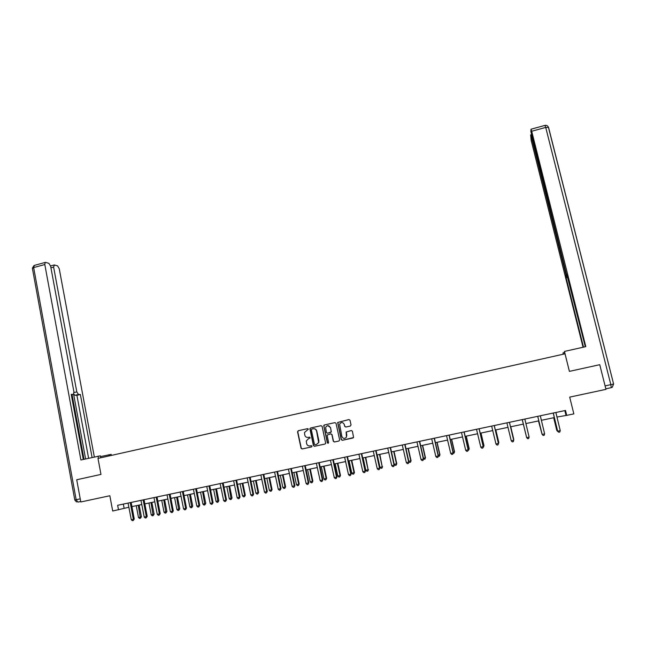 <?xml version="1.0" encoding="UTF-8"?>
<svg xmlns="http://www.w3.org/2000/svg" width="646" height="646" viewBox="0 0 646 646"><rect width="100%" height="100%" fill="white"/><g stroke="black" fill="none" stroke-linecap="round" stroke-linejoin="round"><path stroke-width="0.97" d="M308.392 429.146L307.633 428.645L298.25 430.712L297.564 431.811L301.052 448.243L302.134 448.962L311.542 446.935L312.026 446.16L311.267 445.651L310.048 445.918C308.295 446.111 307.141 445.336 306.592 443.6L306.293 440.952L308.505 438.682L310.209 437.94L309.45 437.14L308.231 437.407C306.479 437.6 305.324 436.833 304.775 435.097L304.468 432.529L308.392 429.146M350.342 426.053L351.044 424.931L350.027 420.28L348.921 419.561L337.648 422.468L341.217 439.571L342.315 440.297L353.58 437.528L352.425 431.245L351.327 430.519L346.127 432.029L346.498 437.051C344.706 439.046 343.155 438.852 341.855 436.462L339.594 424.083C341.338 421.927 342.905 422.064 344.294 424.503L344.689 426.32L345.788 427.046L350.342 426.053M118.493 509.799L117.645 505.293L565.516 410.444L566.728 415.37L573.842 413.876L569.691 397.129L605.964 389.352L599.746 364.691L569.392 371.369L565.032 353.806L97.99 458.41L100.978 474.414L76.721 479.752L80.807 501.974L109.844 495.748L112.703 511.018L128.909 507.247M322.144 426.408L321.062 425.69L310.581 427.999L309.886 428.702L313.415 445.57L314.497 446.297L325.011 444.028L325.673 443.439L322.144 426.408M324.397 424.955L334.943 422.637L336.041 423.356L339.643 439.91L338.94 441.024L334.41 442.001L333.312 441.275L331.858 434.564L330.768 433.837L327.102 435.097L328.58 442.583L327.328 442.857L323.727 425.593L324.397 424.955L334.943 422.637M556.909 417.041L566.728 415.37M131.905 506.609L141.837 504.518M144.809 503.896L154.838 501.78M157.802 501.159L167.92 499.019M170.867 498.405L181.082 496.249M184.013 495.627L194.333 493.455M197.248 492.841L207.657 490.645M210.556 490.039L221.069 487.819M223.952 487.213L234.563 484.976M237.429 484.371L248.145 482.118M250.995 481.512L261.808 479.235M264.642 478.638L275.559 476.336M278.369 475.747L289.4 473.421M292.194 472.832L303.329 470.482M306.099 469.9L317.348 467.534M320.101 466.953L331.446 464.555M334.184 463.981L345.642 461.567M348.364 460.994L359.935 458.555M362.632 457.99L374.309 455.527M376.989 454.962L388.787 452.475M391.444 451.917L403.354 449.406M405.987 448.849L418.019 446.313M420.635 445.764L432.772 443.204M435.372 442.655L447.63 440.071M450.197 439.53L462.584 436.922M465.136 436.381L477.636 433.749M480.164 433.216L492.785 430.559M495.288 430.026L508.039 427.337M510.518 426.82L523.389 424.107L526.442 436.874L523.365 424.107M525.86 423.582L538.804 420.853M541.332 420.32L554.325 417.582M123.338 504.09L124.129 508.249M564.822 410.59L565.944 415.136M309.547 437.124L308.231 437.407M307.779 428.629L298.468 430.68L297.782 431.786L301.27 448.195L302.344 448.913L311.598 446.919M321.062 425.69L310.783 427.967L310.096 428.669L313.617 445.53L314.699 446.249L325.075 444.012M311.824 429.065L311.348 429.84L314.44 444.295L315.2 444.803L316.492 444.521L318.648 442.494L316.58 431.084C316.031 429.348 314.877 428.581 313.116 428.782L311.824 429.065M316.492 444.521L318.849 442.453L318.712 440.976M313.431 428.726C315.143 428.589 316.257 429.364 316.782 431.052L318.906 440.935M339.005 441.008L334.41 442.001M330.833 433.829L332.044 434.532L333.498 441.234L334.596 441.961M324.591 424.931L323.896 426.045L327.522 442.817L328.192 443.334M330.348 427.612C328.887 425.116 327.312 425.036 325.632 427.353L326.4 432.481L327.49 433.208L330.486 432.554L331.18 431.439L330.542 427.579L327.724 425.633M330.542 427.579L331.333 431.932L327.683 433.175M344.294 424.503L344.859 426.295L345.828 427.038M346.498 437.051L346.676 435.42M351.424 430.502L346.296 431.996L346.845 435.388M348.921 419.561L337.826 422.452L341.395 439.53L342.493 440.257L353.023 437.988M136.241 505.697L138.486 517.511L141.401 516.816L139.165 505.083M141.401 516.816L140.392 518.278L138.268 505.269M140.392 518.278L139.584 518.447L138.486 517.511M130.242 502.628L133.351 519.311L131.283 519.739L128.061 503.089M131.154 502.435L134.263 519.029L133.351 519.311L133.221 520.523L132.398 520.692L131.283 519.739M134.263 519.029L133.221 520.523M100.719 457.796L100.356 455.826L80.895 459.984L44.808 264.529L33.657 267.581L76.171 499.721L80.233 498.849M100.493 456.585L111.193 454.388L111.387 455.406M98.434 458.313L98.031 456.141M109.214 455.898L108.988 454.679M74.007 392.574L76.801 391.896L53.618 267.073L50.929 267.807M76.801 391.896L78.481 394.472L75.033 395.295L73.749 394.012M92.079 457.473L80.362 394.496L78.481 394.472M94.332 456.972L59.238 268.688L57.551 265.886L54.409 264.965L53.618 267.073M71.318 394.843L73.458 394.318L73.919 391.839L50.638 266.209L48.902 263.35L45.64 262.389L45.18 262.438L44.808 264.529M73.168 394.399L71.23 394.367L83.269 459.451M85.611 458.926L73.62 394.189M84.028 459.282L72.069 394.658M88.607 458.256L76.922 395.32L75.033 395.295M76.922 395.32L80.362 394.496M563.393 354.17L563.062 352.845L563.062 354.25M563.062 352.845L564.37 352.555M569.409 371.361L564.459 351.424L564.701 353.879M564.459 351.424L585.801 346.627L531.698 131.251L531.028 129.216L530.851 131.421L566.162 273.088L566.97 275.543L567.414 275.446M585.316 346.74L567.035 275.535M531.933 136.718L531.383 136.863L530.657 134.957L531.182 140.424L583.055 347.249M567.769 276.868L566.114 277.796L583.516 347.144M566.356 277.207L565.799 274.017L566.372 273.88M531.383 136.863L565.799 274.017M605.787 388.65L599.754 364.748M567.891 277.368L566.114 277.796M148.943 503.024L151.221 514.862L153.264 514.434L154.119 514.168L151.85 502.41M154.119 514.168L153.126 515.637L150.986 502.588M153.126 515.637L152.311 515.807L151.221 514.862M161.726 500.327L164.027 512.197L166.087 511.769L166.91 511.511L164.617 499.721M166.91 511.511L165.941 512.972L163.777 499.899M165.941 512.972L165.118 513.142L164.027 512.197M143.17 499.891L146.311 516.614L144.228 517.05L140.973 500.351M144.05 499.705L147.199 516.34L146.311 516.614L146.182 517.834L145.342 518.011L144.228 517.05M147.199 516.34L146.182 517.834M156.179 497.137L159.36 513.909L157.261 514.345L153.974 497.606M157.035 496.952L160.208 513.635L159.36 513.909L159.215 515.137L158.375 515.306L157.261 514.345M160.208 513.635L159.215 515.137M174.581 497.622L176.907 509.524L178.982 509.088L179.774 508.838L177.464 497.008M179.774 508.838L178.821 510.3L176.649 497.186M178.821 510.3L177.997 510.469L176.907 509.524M187.518 494.893L189.867 506.827L191.959 506.391L192.726 506.141L190.384 494.287M192.726 506.141L191.789 507.611L189.601 494.456M191.789 507.611L190.958 507.78L189.867 506.827M200.535 492.147L202.909 504.114L205.008 503.678L205.751 503.436L203.377 491.549M205.751 503.436L204.83 504.897L202.626 491.711M204.83 504.897L203.999 505.075L202.909 504.114M169.268 494.368L172.482 511.18L170.374 511.624L167.048 494.836M170.092 494.19L173.306 510.921L172.482 511.18L172.329 512.415L171.481 512.585L170.374 511.624M173.306 510.921L172.329 512.415M182.43 491.574L185.685 508.442L183.561 508.878L180.202 492.05M183.23 491.404L186.484 508.184L185.685 508.442L185.523 509.678L184.675 509.856L183.561 508.878M186.484 508.184L185.523 509.678M195.681 488.772L198.976 505.681L196.836 506.125L193.437 489.248M196.449 488.61L199.743 505.43L198.976 505.681L198.798 506.924L197.942 507.102L196.836 506.125M199.743 505.43L198.798 506.924M213.624 489.385L216.03 501.393L218.849 500.715L216.458 488.796M218.849 500.715L217.96 502.176L215.732 488.949M217.96 502.176L217.113 502.354L216.03 501.393M209.013 485.945L212.34 502.903L210.192 503.355L206.752 486.422M209.756 485.792L213.083 502.661L212.34 502.903L212.163 504.155L211.299 504.332L210.192 503.355M213.083 502.661L212.163 504.155M226.803 486.616L229.233 498.647L231.357 498.203L232.035 497.969L229.613 486.018M232.035 497.969L231.163 499.439L228.918 486.163M231.163 499.439L230.315 499.608L229.233 498.647M222.434 483.103L225.801 500.109L223.637 500.561L220.157 483.588M223.136 482.958L226.504 499.867L225.801 500.109L225.599 501.361L224.735 501.546L223.637 500.561M226.504 499.867L225.599 501.361M240.054 483.822L242.516 495.886L244.656 495.442L245.302 495.216L242.856 483.232M245.302 495.216L244.446 496.677L244.656 495.442L242.185 483.37M244.446 496.677L243.59 496.855L242.516 495.886M235.927 480.244L239.335 497.299L237.163 497.751L233.642 480.729M236.606 480.099L240.013 497.065L239.335 497.299L239.133 498.559L238.261 498.736L237.163 497.751M240.013 497.065L239.133 498.559M253.394 481.012L255.881 493.108L258.029 492.664L258.65 492.438L256.171 480.422M258.65 492.438L257.811 493.899L258.029 492.664L255.541 480.559M257.811 493.899L256.955 494.085L255.881 493.108M249.518 477.37L252.957 494.473L250.769 494.925L247.208 477.854M250.155 477.233L253.603 494.238L252.957 494.473L252.739 495.732L251.867 495.918L250.769 494.925M253.603 494.238L252.739 495.732M266.814 478.177L269.325 490.314L271.49 489.862L272.079 489.644L269.576 477.596M272.079 489.644L271.263 491.113L271.49 489.862L268.97 477.725M271.263 491.113L270.399 491.291L269.325 490.314M263.18 474.471L266.669 491.622L264.464 492.082L260.863 474.963M263.794 474.342L267.282 491.396L266.669 491.622L266.443 492.898L265.563 493.076L264.464 492.082M267.282 491.396L266.443 492.898M280.316 475.335L282.859 487.504L285.031 487.052L285.597 486.842L283.061 474.753M285.597 486.842L284.797 488.303L285.031 487.052L282.488 474.875M284.797 488.303L283.925 488.481L282.859 487.504M276.94 471.564L280.461 488.756L278.248 489.216L274.607 472.056M277.522 471.435L281.042 488.538L280.461 488.756L280.227 490.031L279.338 490.217L278.248 489.216M281.042 488.538L280.227 490.031M293.898 472.468L296.474 484.67L298.662 484.217L299.187 484.015L296.635 471.895M299.187 484.015L298.412 485.477L298.662 484.217L296.086 472.008M298.412 485.477L297.54 485.655L296.474 484.67M290.781 468.625L294.35 485.873L292.121 486.341L288.431 469.125M291.33 468.512L294.899 485.663L294.1 487.157L293.203 487.342L292.121 486.341M294.899 485.663L294.1 487.157M307.569 469.594L310.177 481.819L312.373 481.367L312.874 481.165L310.282 469.02M312.874 481.165L312.115 482.635L312.373 481.367L309.773 469.125M312.115 482.635L311.235 482.812L310.177 481.819M304.71 465.677L308.32 482.974L306.075 483.442L302.352 466.178M305.227 465.572L308.836 482.772L308.061 484.266L307.165 484.452L306.075 483.442M308.836 482.772L308.061 484.266M321.328 466.695L323.961 478.961L326.173 478.5L326.642 478.306L324.026 466.121M326.642 478.306L325.907 479.768L326.173 478.5L323.541 466.226M325.907 479.768L325.019 479.954L323.961 478.961M318.736 462.706L322.386 480.051L320.125 480.519L316.354 463.214M319.221 462.609L322.863 479.857L322.112 481.351L321.207 481.536L320.125 480.519M322.863 479.857L322.112 481.351M335.169 463.771L337.834 476.078L340.062 475.609L340.49 475.424L337.85 463.206M340.49 475.424L339.78 476.885L340.062 475.609L337.398 463.303M339.78 476.885L338.892 477.071L337.834 476.078M332.843 459.718L336.534 477.111L334.257 477.588L330.445 460.227M333.296 459.629L336.986 476.926L336.251 478.42L335.339 478.605L334.257 477.588M336.986 476.926L336.251 478.42M349.098 460.84L351.787 473.171L354.04 472.702L354.436 472.525L351.755 460.275M354.436 472.525L353.742 473.986L354.04 472.702L351.343 460.364M353.742 473.986L352.845 474.18L351.787 473.171M347.047 456.714L350.778 474.156L348.485 474.632L344.633 457.223M347.459 456.625L351.19 473.97L350.479 475.464L349.567 475.658L348.485 474.632M351.19 473.97L350.479 475.464M363.117 457.885L365.838 470.256L368.099 469.779L365.757 457.328M368.462 469.61L367.792 471.071L368.099 469.779L365.37 457.408M367.792 471.071L366.888 471.257L365.838 470.256M361.332 453.686L365.111 471.176L362.81 471.661L358.91 454.203M361.72 453.605L365.491 470.999L364.804 472.492L363.884 472.686L362.81 471.661M365.491 470.999L364.804 472.492M377.224 454.913L379.977 467.316L382.246 466.84L379.848 454.356M382.577 466.678L381.931 468.14L382.246 466.84L379.493 454.429M381.931 468.14L381.027 468.326L379.977 467.316M375.722 450.642L379.541 468.18L377.224 468.665L373.275 451.158M376.069 450.569L379.888 468.011L379.218 469.505L378.29 469.699L377.224 468.665M379.888 468.011L379.218 469.505M394.221 464.353L396.789 463.723L394.02 451.368M396.789 463.723L396.168 465.185L396.491 463.885L393.705 451.433M396.168 465.185L395.247 465.378L394.23 464.385M390.2 447.573L394.06 465.168L391.726 465.653L387.737 448.098M390.507 447.508L394.367 465.007L393.729 466.493L392.8 466.687L391.726 465.653M394.367 465.007L393.729 466.493M408.805 461.325L411.09 460.751L408.288 448.364M411.09 460.751L410.485 462.213L410.824 460.905L408.006 448.421M410.485 462.213L409.564 462.407L408.902 461.753M404.767 444.488L408.676 462.132L406.326 462.617L402.296 445.013M405.042 444.432L408.95 461.971L408.337 463.465L407.392 463.658L406.326 462.617M408.95 461.971L408.337 463.465M423.477 458.272L425.48 457.764L422.645 445.336M425.48 457.764L424.898 459.217L425.246 457.901L422.403 445.393M424.898 459.217L423.59 459.031M419.432 441.38L423.388 459.072L421.022 459.564L416.945 441.912M419.674 441.331L423.623 458.926L423.033 460.42L422.088 460.614L421.022 459.564M423.623 458.926L423.033 460.42M438.246 455.204L439.958 454.752L437.1 442.292M439.958 454.752L439.401 456.205L439.764 454.889L436.882 442.34M439.401 456.205L438.279 456.213M434.201 438.254L438.198 456.003L435.816 456.496L431.69 438.787M434.403 438.214L438.4 455.858L437.827 457.352L436.874 457.546L435.816 456.496M438.4 455.858L437.827 457.352M453.112 452.111L454.534 451.724L451.643 439.223M454.534 451.724L454.001 453.177L454.38 451.853L451.465 439.264M454.001 453.177L453.064 453.371M449.059 435.105L453.104 452.903L450.706 453.403L446.531 435.646M449.22 435.073L453.266 452.773L452.717 454.259L451.764 454.461L450.706 453.403M453.266 452.773L452.717 454.259M468.075 449.002L469.198 448.671L466.275 436.139M469.198 448.671L468.697 450.133L469.085 448.792L466.137 436.171M468.697 450.133L468.035 450.27M464.014 431.94L468.108 449.786L465.693 450.286L461.478 432.481M464.143 431.916L468.229 449.664L467.712 451.15L466.751 451.352L465.693 450.286M468.229 449.664L467.712 451.15M483.135 445.869L483.967 445.603L481.004 433.038M483.967 445.603L483.483 447.056L483.886 445.716L480.907 433.062M479.074 428.75L483.208 446.652L480.785 447.153L476.514 429.291M479.162 428.734L483.297 446.531L482.804 448.025L481.835 448.219L480.785 447.153M483.297 446.531L482.804 448.025M498.3 442.72L498.825 442.51L495.837 429.913M498.825 442.51L498.365 443.972L498.777 442.623L495.765 429.929M494.23 425.544L498.413 443.495L495.967 444.004L491.654 426.085M494.279 425.528L498.462 443.382L497.993 444.868L497.016 445.07L495.967 444.004M498.462 443.382L497.993 444.868M513.78 439.401L510.76 426.764L513.78 439.401M509.5 422.686L513.715 440.314L511.261 440.83L506.892 422.864M509.516 422.621L513.723 440.217L513.287 441.702L512.302 441.904L511.261 440.83M522.388 419.957L526.652 437.633L522.234 419.609M529.122 437.116L528.678 438.505L527.685 438.715L526.652 437.633L529.122 437.116L524.843 419.06M538.465 420.926L541.913 433.652M538.506 420.917L542.034 434.152M537.835 416.686L542.147 434.411L537.779 416.638M544.635 433.894L544.174 435.291L543.181 435.501L542.147 434.411L544.635 433.894L540.306 415.782M553.67 417.72L556.787 430.462L557.474 430.422M553.751 417.704L556.892 430.543L557.902 431.609L556.787 430.462M553.388 413.392L557.635 431.092L553.226 413.044M560.252 430.656L559.775 432.061L558.774 432.263L557.74 431.173L560.252 430.656L555.867 412.487M558.774 432.263L557.635 431.092M130.25 502.968L131.162 502.725M80.718 501.498L77.9 502.103L76.171 499.721L74.791 500.012L32.429 268.494L33.657 267.581L34.327 265.417M605.27 385.848L610.833 384.645L611.278 387.657L605.835 388.819M544.941 125.397L545.717 127.415L548.567 127.456L613.611 384.039L610.833 384.645L545.717 127.415L531.698 131.251M611.278 387.657L612.247 387.277L613.611 384.039L548.397 127.205C547.735 125.752 546.605 125.138 545.014 125.381L531.028 129.216M143.178 500.23L144.066 499.996M156.187 497.477L157.043 497.25M169.268 494.707L170.1 494.481M182.438 491.921L183.246 491.703M195.69 489.119L196.465 488.901M209.021 486.293L209.764 486.083M222.434 483.45L223.153 483.256M235.935 480.6L236.622 480.398M249.526 477.717L250.172 477.531M263.188 474.826L263.81 474.64M276.948 471.911L277.538 471.742M290.789 468.98L291.346 468.818M304.726 466.032L305.243 465.871M318.744 463.069L319.237 462.907M332.851 460.081L333.312 459.928M347.055 457.069L347.475 456.932M32.357 268.187L34.044 265.49L45.18 262.438M74.791 500.012L76.527 501.966M53.973 265.005L50.574 265.934M612.247 387.277L613.514 384.063M530.721 134.852L531.416 134.667M263.18 474.745L263.802 474.568M276.924 471.717L277.514 471.54M290.781 468.673L291.209 468.536"/></g></svg>

